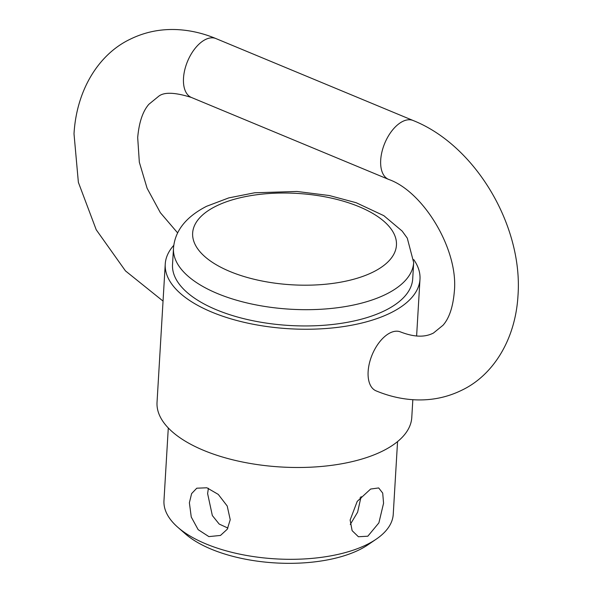 <?xml version="1.0" encoding="UTF-8"?>
<svg xmlns="http://www.w3.org/2000/svg" width="592" height="592" viewBox="0 0 592 592"><rect width="100%" height="100%" fill="white"/><g stroke="black" fill="none" stroke-linecap="round" stroke-linejoin="round"><path stroke-width="0.89" d="M189.381 502.749L191.608 493.602L196.773 488.2L206.882 487.786L218.278 494.409L227.217 506.019L230.229 519.717L227.261 529.233L220.483 535.442L208.88 536.604L198.15 529.655L191.253 517.016L189.381 502.749M168.291 427.972L163.969 500.662A114.841 51.489 3.4 0 0 177.903 527.361A114.841 51.489 3.4 0 0 367.343 544.344A114.841 51.489 3.4 0 0 376.246 539.149A114.841 51.489 3.4 0 0 393.243 514.285L397.558 441.588M350.131 520.028L352.122 530.654L358.412 536.744L367.824 536.211L378.88 522.877L383.564 503.244L382.706 493.092L378.688 487.941L370.629 489.044L357.213 501.394L350.131 520.028M208.391 488.289L207.614 493.595L212.343 515.551L219.181 524.053L227.935 528.086M413.675 262.508L412.713 278.773A120.309 53.939 -176.6 0 1 385.584 310.26A120.309 53.939 -176.6 0 1 250.712 320.272A120.309 53.939 -176.6 0 1 172.524 264.506L173.493 248.24A120.309 53.939 -176.6 0 0 251.681 304.007A120.309 53.939 -176.6 0 0 386.546 293.995A120.309 53.939 -176.6 0 0 413.675 262.508L407.281 238.147L402.16 231.08L383.845 215.68L356.199 202.73L329.344 195.538L296.999 191.468L254.678 192.777L228.764 197.898L206.534 206.312C185.881 216.946 174.862 230.917 173.493 248.24M413.741 259.599A127.598 57.209 -176.6 0 1 419.987 279.202A127.598 57.209 -176.6 0 1 391.216 312.606A127.598 57.209 -176.6 0 1 248.174 323.225A127.598 57.209 -176.6 0 1 165.242 264.069A127.598 57.209 -176.6 0 1 173.774 245.34M412.831 399.704L411.78 417.456A127.598 57.209 -176.6 0 1 383.002 450.852A127.598 57.209 -176.6 0 1 239.96 461.471A127.598 57.209 -176.6 0 1 157.035 402.316L165.242 264.069M376.246 539.149L368.017 544.766A105.724 47.404 -176.6 0 1 359.818 549.546A105.724 47.404 -176.6 0 1 185.414 533.917L177.903 527.361M361.076 496.599L357.62 512.191L350.272 524.453M360.077 497.724A87.039 39.028 -176.6 0 1 360.831 498.708M215.673 206.334A102.076 45.769 3.4 0 0 229.985 271.513A102.076 45.769 3.4 0 0 373.426 271.883A102.076 45.769 3.4 0 0 359.115 206.704A102.076 45.769 3.4 0 0 215.673 206.334M163.044 301.091L125.46 270.892L96.23 229.77L78.373 182.351L74.007 133.814C76.59 89.126 99.345 53.953 129.951 39.338C144.618 32.079 160.314 28.838 177.038 29.6C190.195 30.259 203.16 33.248 215.925 38.569A31.901 17.464 112.6 0 0 205.372 39.56A31.901 17.464 112.6 0 0 183.505 78.151A31.901 17.464 112.6 0 0 191.445 97.48L388.641 179.413C423.369 191.453 458.815 249.861 454.308 291.826C452.961 307.085 449.217 318.215 443.06 325.215L433.433 333.059C427.557 335.982 418.019 338.691 400.555 331.942A31.901 17.464 -67.4 0 0 390.01 332.933A31.901 17.464 -67.4 0 0 369.415 363.177A31.901 17.464 -67.4 0 0 376.075 390.853C388.84 396.174 401.805 399.163 414.962 399.822C431.686 400.584 447.382 397.343 462.049 390.084C492.655 375.469 515.41 340.296 517.993 295.608C523.099 225.966 475.539 145.329 413.12 120.502A31.901 17.464 112.6 0 0 402.567 121.493A31.901 17.464 112.6 0 0 380.7 160.084A31.901 17.464 112.6 0 0 388.641 179.413M416.613 336.012L419.987 279.202M191.445 97.48C174.914 92.271 163.954 91.893 158.567 96.363L148.873 104.288C142.753 111.296 139.031 122.396 137.692 137.596L139.335 162.245L147.097 188.263L160.343 212.676L177.615 232.878M413.12 120.502L215.925 38.569"/></g></svg>

